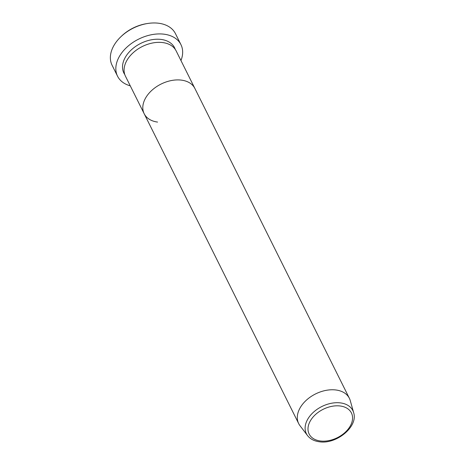 <?xml version="1.0" encoding="UTF-8"?>
<svg xmlns="http://www.w3.org/2000/svg" width="465" height="465" viewBox="0 0 465 465"><rect width="100%" height="100%" fill="white"/><g stroke="black" fill="none" stroke-linecap="round" stroke-linejoin="round"><path stroke-width="0.7" d="M120.795 36.828L121.551 36.107A33.05 22.198 -26.5 0 1 146.492 23.669L147.521 23.506A35.41 23.785 153.5 0 0 120.795 36.828A35.41 23.785 153.5 0 0 112.094 65.269L117.558 76.219A35.41 23.785 -26.5 0 1 127.334 46.785A35.41 23.785 -26.5 0 1 164.197 34.207A35.41 23.785 -26.5 0 1 180.931 44.623A35.41 23.785 -26.5 0 1 180.961 60.549M180.931 44.623L175.468 33.666A35.41 23.785 153.5 0 0 158.734 23.25A35.41 23.785 153.5 0 0 147.521 23.506M157.571 122.08A28.324 19.03 -26.5 0 1 144.185 113.751L125.457 76.19A28.324 19.03 -26.5 0 1 133.275 52.638A28.324 19.03 -26.5 0 1 162.767 42.577A28.324 19.03 -26.5 0 1 176.154 50.912L194.881 88.466A28.324 19.03 -26.5 0 0 181.495 80.137A28.324 19.03 -26.5 0 1 194.881 88.466L349.389 398.325A28.324 19.03 -26.5 0 1 350.261 400.598L353.644 412.641A25.959 17.438 -26.5 0 0 340.572 402.917A25.959 17.438 -26.5 0 0 312.399 413.222A25.959 17.438 -26.5 0 0 307.563 435.618C310.254 439.018 314.137 441.058 319.217 441.75C336.253 444.685 358.41 426.638 353.644 412.641M144.185 113.751A28.324 19.03 -26.5 0 1 152.003 90.198A28.324 19.03 -26.5 0 1 181.495 80.137A28.324 19.03 -26.5 0 0 152.003 90.198A28.324 19.03 -26.5 0 0 144.185 113.751L298.687 423.609A28.324 19.03 -26.5 0 1 306.511 400.057A28.324 19.03 -26.5 0 1 336.003 389.996A28.324 19.03 -26.5 0 1 349.389 398.325M130.264 85.833A35.41 23.785 -26.5 0 1 117.558 76.219M307.563 435.618L299.977 425.673A28.324 19.03 -26.5 0 1 298.687 423.609M124.783 74.574A28.324 19.03 -26.5 0 1 130.805 50.36A28.324 19.03 -26.5 0 1 161.21 39.449A28.324 19.03 -26.5 0 1 175.264 49.4M340.258 405.997A23.622 15.868 153.5 0 0 310.347 420.866A23.622 15.868 153.5 0 0 320.304 440.977A23.622 15.868 153.5 0 0 350.215 426.103A23.622 15.868 153.5 0 0 340.258 405.997"/></g></svg>
